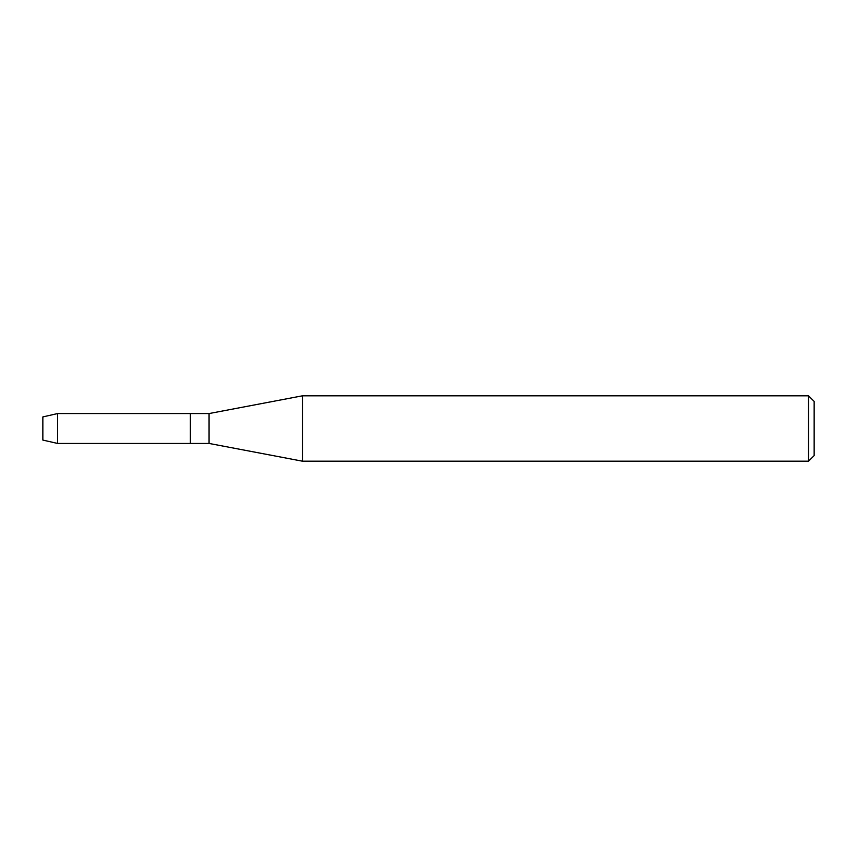 <?xml version="1.0" encoding="UTF-8"?>
<svg xmlns="http://www.w3.org/2000/svg" width="857" height="857" viewBox="0 0 857 857"><rect width="100%" height="100%" fill="white"/><g stroke="black" fill="none" stroke-linecap="round" stroke-linejoin="round"><path stroke-width="1.29" d="M42.85 440.08L42.85 416.92L57.601 413.556L209.065 413.556L302.435 395.816L808.547 395.816L814.15 401.419L814.15 455.581L808.547 461.184L302.435 461.184L209.065 443.444L190.383 443.444L190.383 413.556L190.383 443.444L57.601 443.444L42.85 440.08L42.85 416.92M209.065 443.444L209.065 413.556M302.435 461.184L302.435 395.816M808.547 461.184L808.547 395.816M57.601 443.444L57.601 413.556"/></g></svg>
